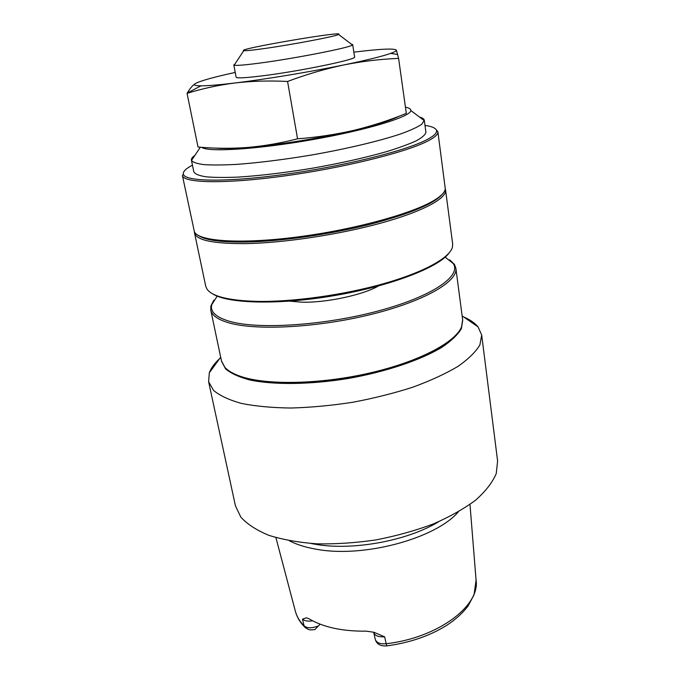 <?xml version="1.0" encoding="UTF-8"?>
<svg xmlns="http://www.w3.org/2000/svg" width="680" height="680" viewBox="0 0 680 680"><rect width="100%" height="100%" fill="white"/><g stroke="black" fill="none" stroke-linecap="round" stroke-linejoin="round"><path stroke-width="1.02" d="M462.706 320.238L461.397 328.61C457.852 334.637 451.384 340.841 442.008 347.225C420.979 359.95 386.342 371.705 348.576 378.428C310.718 384.633 274.142 385.041 250.078 380.026C239.113 377.128 230.953 373.422 225.607 368.917L221.595 361.454M456.586 334.348C443.275 350.795 399.1 369.385 348.5 378.003C297.908 386.682 250.07 383.817 232.058 372.733M463.683 316.965C470.127 319.727 474.921 323.043 478.074 326.901L481.695 335.078L497.607 461.006L496.264 473.51C492.55 482.29 485.741 491.113 475.838 499.978C464.202 508.674 450.024 516.664 433.304 523.957C415.421 530.63 396.372 535.933 376.168 539.869C355.801 542.869 336.082 544.196 316.999 543.838C298.8 542.512 282.769 539.682 268.914 535.347C256.624 530.281 247.274 524.221 240.856 517.165L235.433 505.818L208.615 381.76L209.312 372.844C211.004 368.152 214.429 363.434 219.589 358.683M481.695 335.078L479.893 344.887C475.745 351.909 468.375 359.116 457.785 366.512C445.392 373.847 430.355 380.749 412.692 387.234C393.839 393.278 373.822 398.293 352.656 402.288C331.355 405.552 310.811 407.464 291.023 408.025C272.204 407.787 255.739 406.266 241.604 403.461C229.16 400.01 219.81 395.658 213.571 390.413L208.615 381.76M320.144 624.172L314.865 629.587C309.306 630.037 310.021 630.369 305.413 627.767L304.087 625.779C307.062 628.405 311.856 628.447 318.469 625.914M386.716 645.898C383.358 646.093 377.145 645.991 375.224 639.226C376.397 642.744 380.052 644.24 386.172 643.731L386.801 645.898M311.194 543.507L315.172 544.238C352.359 550.953 407.464 540.872 438.668 521.713M458.32 511.896C435.463 538.696 363.026 558.221 316.124 549.193C305.507 547.358 296.599 544.544 289.391 540.77M312.664 620.823C308.125 621.545 304.725 620.993 302.464 619.174L306.484 617.788L309.366 618.987C323.603 627.351 342.584 631.414 366.308 631.159L373.975 632.281L384.659 636.828L386.172 643.731C438.098 637.874 480.25 605.693 476.077 580.142L474.045 594.813L468.214 605.702C462.995 612.816 455.829 619.361 446.717 625.328C429.786 635.91 409.81 642.762 386.801 645.889M384.659 636.828C378.497 637.135 374.858 635.723 373.762 632.604M375.224 639.251L373.719 632.358M304.683 627.053C299.974 622.31 296.854 616.972 295.307 611.039C296.633 616.343 299.557 621.256 304.087 625.779L302.464 619.174M378.454 285.982C362.746 295.043 326.043 302.872 301.937 302.183L289.68 301.163M217.175 296.131L211.735 304.742C210.001 311.958 216.291 317.585 230.597 321.615C259.641 329.655 325.618 325.278 379.227 310.7C432.973 296.191 461.796 275.714 453.169 263.475L445.179 257.159M210.757 310.089L221.468 360.935L224.901 367.336C228.114 370.906 233.418 373.94 240.788 376.448C266.62 385.313 320.127 384.387 369.41 373.091C418.744 361.828 455.379 342.423 461.541 326.885L462.646 319.71L455.863 268.192C458.15 281.308 424.983 301.002 372.036 314.194C319.2 327.437 257.72 330.837 229.831 323.111C218.246 319.898 211.888 315.562 210.757 310.089L210.851 306L213.834 300.161M449.667 259.845L454.418 264.367L455.863 268.192M191.411 160.157L193.843 171.879C195.049 174.029 199.019 175.661 205.743 176.774C214.047 177.54 224.833 177.65 238.085 177.097C260.075 175.712 284.92 172.737 312.639 168.172C340.289 163.276 364.718 157.828 385.909 151.827C398.599 147.942 408.731 144.262 416.313 140.785C422.288 137.505 425.484 134.64 425.918 132.209L424.311 120.343L421.668 124.346C417.392 127.194 410.448 130.373 400.834 133.867C379.559 141.041 346.154 148.988 310.42 155.202C283.041 159.724 258.425 162.783 236.58 164.381C223.363 165.095 212.543 165.18 204.119 164.636C197.225 163.761 193.026 162.375 191.505 160.48L191.411 160.157C191.156 158.763 192.321 157.165 194.905 155.38M192.448 165.163C185.802 168.631 182.775 171.657 183.37 174.225C184.816 181.569 225.463 182.478 283.628 174.513C341.708 166.608 403.401 151.436 425.476 140.394C433.032 136.655 436.73 133.501 436.568 130.942C436.279 128.325 432.421 126.48 425 125.409M426.776 141.533C404.558 152.728 342.261 168.096 283.594 176.069C224.842 184.093 183.846 183.099 182.435 175.619L194.369 231.676C198.093 241.238 239.785 244.383 296.956 237.04C354.05 229.763 413.466 213.341 434.699 200.005C441.464 195.806 444.992 192.066 445.281 188.785L437.912 131.945C438.098 134.546 434.384 137.743 426.776 141.533M435.608 128.987L437.894 131.767M442.833 193.605C435.362 203.294 410.873 213.596 369.393 224.502C329.409 234.524 280.491 241.417 245.99 242.037C220.77 242.335 204.858 240.125 198.271 235.407M445.281 188.895L445.562 189.992C446.862 198.39 423.011 211.497 381.004 223.074C339.074 234.634 283.585 242.989 245.488 243.619C213.291 243.797 196.291 240.227 194.506 232.908L194.404 231.786M194.506 232.908L205.734 286.229L206.992 289.119C212.135 296.446 228.726 300.534 256.785 301.385C292.621 302.107 343.697 295.035 383.953 283.594C424.252 272.127 449.76 257.771 452.446 247.163L452.676 244.018L445.562 189.992M448.995 253.104C438.762 267.359 390.745 286.008 334.416 295.596C278.103 305.26 226.619 303.628 212.228 293.573M399.432 116.076C391.229 120.267 376.074 125.009 353.974 130.305C321.113 138.117 277.024 145.189 247.044 147.5C232.951 148.597 222.385 148.793 215.347 148.095M201.654 147.296C207.544 152.397 256.947 149.456 312.366 139.663C367.803 129.922 410.924 116.611 410.848 110.543C410.992 109.038 409.199 107.924 405.45 107.194M419.433 117.002C422.458 117.827 424.091 118.949 424.311 120.343M263.466 48.671C291.575 44.778 336.778 36.167 338.563 34.45C346.29 30.302 235.101 49.308 243.763 50.651C245.574 50.915 252.144 50.252 263.466 48.671M351.433 44.2L352.69 44.608L352.435 44.965C350.931 47.489 293.913 58.684 258.57 63.24C244.4 65.084 236.266 65.73 234.167 65.186L233.809 64.931L234.863 64.124M352.69 44.608L354.577 56.933C357.808 59.279 298.308 71.561 260.89 76.032C244.953 77.962 236.691 78.344 236.121 77.18L233.809 64.931M235.229 72.428C213.987 77.078 200.804 80.733 195.695 83.394C192.95 84.974 194.709 85.791 200.974 85.833C207.782 85.833 219.062 84.889 234.821 82.994C265.132 79.347 310.08 71.91 343.74 64.957C366.469 60.248 382.092 56.397 390.609 53.414C394.765 51.935 396.678 50.822 396.355 50.09C394.094 48.246 379.925 48.943 353.846 52.156M398.599 58.403L406.317 113.373C389.555 120.241 372.113 125.885 353.974 130.305C335.801 134.495 316.999 137.326 297.551 138.814C280.491 143.2 263.653 146.089 247.044 147.5C230.409 148.691 214.064 148.52 198.016 146.999L187.068 93.381C202.105 88.638 218.025 85.178 234.821 82.994C251.676 81.039 269.263 80.529 287.58 81.464C306.408 74.392 325.133 68.892 343.74 64.957C362.372 61.268 380.664 59.084 398.599 58.403L396.355 50.09M187.068 93.381L187.281 93.024C189.958 88.374 192.755 85.161 195.695 83.394M297.551 138.814L287.58 81.464M220.677 357.178L209.312 372.844M462.154 315.902L478.074 326.901M476.077 580.142L469.982 504.433M295.307 611.039L275.91 537.608M211.735 304.742L210.851 306M453.169 263.475L454.418 264.367M183.37 174.225L182.435 175.619M436.568 130.942L437.912 131.945M200.353 147.194L191.505 160.48M410.848 110.543L424.328 120.683M243.763 50.651L234.167 65.186M338.563 34.45L352.435 44.965M390.609 53.414L397.655 54.442M200.974 85.833L187.281 93.024"/></g></svg>
